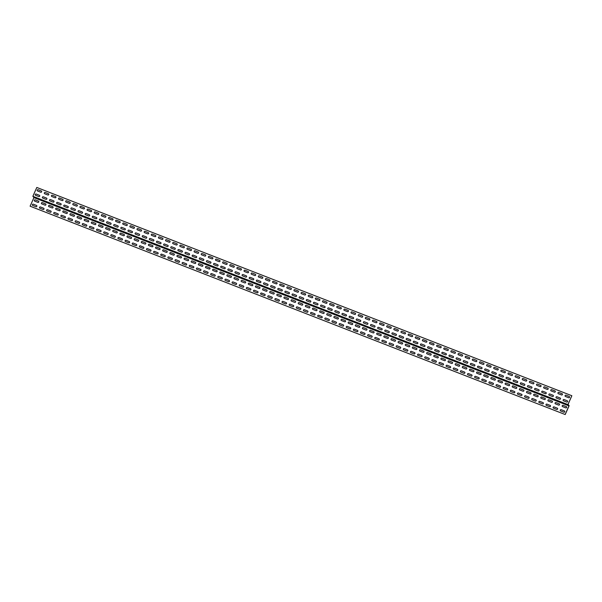 <?xml version="1.0" encoding="UTF-8"?>
<svg xmlns="http://www.w3.org/2000/svg" width="602" height="602" viewBox="0 0 602 602"><rect width="100%" height="100%" fill="white"/><g stroke="black" fill="none" stroke-linecap="round" stroke-linejoin="round"><path stroke-width="0.9" d="M35.209 199.856L38.423 201.106A0.7 0.662 140.9 0 1 38.769 201.986A0.7 0.662 140.9 0 1 37.858 202.37L34.653 201.121A0.7 0.662 140.9 0 1 34.306 200.248A0.7 0.662 140.9 0 1 35.209 199.856M42.351 202.633L45.556 203.89A0.7 0.662 140.9 0 1 45.902 204.763A0.7 0.662 140.9 0 1 44.992 205.147L41.786 203.897A0.7 0.662 140.9 0 1 41.44 203.024A0.7 0.662 140.9 0 1 42.351 202.633M49.484 205.41L52.69 206.667A0.7 0.662 140.9 0 1 53.036 207.54A0.7 0.662 140.9 0 1 52.126 207.923L48.92 206.674A0.7 0.662 140.9 0 1 48.574 205.801A0.7 0.662 140.9 0 1 49.484 205.41M56.618 208.194L59.824 209.443A0.7 0.662 140.9 0 1 60.17 210.316A0.7 0.662 140.9 0 1 59.259 210.7L56.054 209.451A0.7 0.662 140.9 0 1 55.708 208.578A0.7 0.662 140.9 0 1 56.618 208.194M63.752 210.971L66.957 212.22A0.7 0.662 140.9 0 1 67.304 213.093A0.7 0.662 140.9 0 1 66.393 213.484L63.187 212.228A0.7 0.662 140.9 0 1 62.841 211.355A0.7 0.662 140.9 0 1 63.752 210.971M70.885 213.748L74.091 214.997A0.7 0.662 140.9 0 1 74.437 215.87A0.7 0.662 140.9 0 1 73.527 216.261L70.321 215.004A0.7 0.662 140.9 0 1 69.975 214.131A0.7 0.662 140.9 0 1 70.885 213.748M78.019 216.524L81.225 217.773A0.7 0.662 140.9 0 1 81.571 218.646A0.7 0.662 140.9 0 1 80.668 219.038L77.455 217.789A0.7 0.662 140.9 0 1 77.109 216.908A0.7 0.662 140.9 0 1 78.019 216.524M85.153 219.301L88.359 220.55A0.7 0.662 140.9 0 1 88.705 221.423A0.7 0.662 140.9 0 1 87.802 221.814L84.589 220.565A0.7 0.662 140.9 0 1 84.242 219.685A0.7 0.662 140.9 0 1 85.153 219.301M92.287 222.078L95.492 223.327A0.7 0.662 140.9 0 1 95.838 224.2A0.7 0.662 140.9 0 1 94.935 224.591L91.722 223.342A0.7 0.662 140.9 0 1 91.376 222.462A0.7 0.662 140.9 0 1 92.287 222.078M99.42 224.855L102.626 226.104A0.7 0.662 140.9 0 1 102.972 226.977A0.7 0.662 140.9 0 1 102.069 227.368L98.856 226.119A0.7 0.662 140.9 0 1 98.51 225.238A0.7 0.662 140.9 0 1 99.42 224.855M106.554 227.631L109.76 228.88A0.7 0.662 140.9 0 1 110.106 229.753A0.7 0.662 140.9 0 1 109.203 230.145L105.99 228.895A0.7 0.662 140.9 0 1 105.643 228.015A0.7 0.662 140.9 0 1 106.554 227.631M113.688 230.408L116.893 231.657A0.7 0.662 140.9 0 1 117.24 232.53A0.7 0.662 140.9 0 1 116.336 232.921L113.123 231.672A0.7 0.662 140.9 0 1 112.777 230.792A0.7 0.662 140.9 0 1 113.688 230.408M120.821 233.185L124.027 234.434A0.7 0.662 140.9 0 1 124.373 235.307A0.7 0.662 140.9 0 1 123.47 235.698L120.257 234.449A0.7 0.662 140.9 0 1 119.911 233.576A0.7 0.662 140.9 0 1 120.821 233.185M127.955 235.961L131.161 237.211A0.7 0.662 140.9 0 1 131.507 238.083A0.7 0.662 140.9 0 1 130.604 238.475L127.391 237.226A0.7 0.662 140.9 0 1 127.052 236.353A0.7 0.662 140.9 0 1 127.955 235.961M135.089 238.738L138.294 239.987A0.7 0.662 140.9 0 1 138.641 240.86A0.7 0.662 140.9 0 1 137.738 241.251L134.524 240.002A0.7 0.662 140.9 0 1 134.186 239.129A0.7 0.662 140.9 0 1 135.089 238.738M142.222 241.515L145.436 242.764A0.7 0.662 140.9 0 1 145.774 243.637A0.7 0.662 140.9 0 1 144.871 244.028L141.658 242.779A0.7 0.662 140.9 0 1 141.32 241.906A0.7 0.662 140.9 0 1 142.222 241.515M149.356 244.292L152.569 245.541A0.7 0.662 140.9 0 1 152.908 246.414A0.7 0.662 140.9 0 1 152.005 246.805L148.792 245.556A0.7 0.662 140.9 0 1 148.453 244.683A0.7 0.662 140.9 0 1 149.356 244.292M156.49 247.068L159.703 248.317A0.7 0.662 140.9 0 1 160.042 249.19A0.7 0.662 140.9 0 1 159.139 249.582L155.926 248.333A0.7 0.662 140.9 0 1 155.587 247.46A0.7 0.662 140.9 0 1 156.49 247.068M163.624 249.845L166.837 251.094A0.7 0.662 140.9 0 1 167.175 251.967A0.7 0.662 140.9 0 1 166.272 252.358L163.059 251.109A0.7 0.662 140.9 0 1 162.721 250.236A0.7 0.662 140.9 0 1 163.624 249.845M170.757 252.622L173.97 253.871A0.7 0.662 140.9 0 1 174.309 254.744A0.7 0.662 140.9 0 1 173.406 255.135L170.193 253.886A0.7 0.662 140.9 0 1 169.854 253.013A0.7 0.662 140.9 0 1 170.757 252.622M177.891 255.398L181.104 256.648A0.7 0.662 140.9 0 1 181.443 257.521A0.7 0.662 140.9 0 1 180.54 257.912L177.327 256.663A0.7 0.662 140.9 0 1 176.988 255.79A0.7 0.662 140.9 0 1 177.891 255.398M185.025 258.175L188.238 259.424A0.7 0.662 140.9 0 1 188.576 260.297A0.7 0.662 140.9 0 1 187.673 260.689L184.46 259.439A0.7 0.662 140.9 0 1 184.122 258.567A0.7 0.662 140.9 0 1 185.025 258.175M192.158 260.952L195.372 262.201A0.7 0.662 140.9 0 1 195.71 263.082A0.7 0.662 140.9 0 1 194.807 263.465L191.594 262.216A0.7 0.662 140.9 0 1 191.255 261.343A0.7 0.662 140.9 0 1 192.158 260.952M199.292 263.729L202.505 264.978A0.7 0.662 140.9 0 1 202.844 265.858A0.7 0.662 140.9 0 1 201.941 266.242L198.728 264.993A0.7 0.662 140.9 0 1 198.389 264.12A0.7 0.662 140.9 0 1 199.292 263.729M206.426 266.505L209.639 267.755A0.7 0.662 140.9 0 1 209.978 268.635A0.7 0.662 140.9 0 1 209.075 269.019L205.861 267.77A0.7 0.662 140.9 0 1 205.523 266.897A0.7 0.662 140.9 0 1 206.426 266.505M213.559 269.282L216.773 270.531A0.7 0.662 140.9 0 1 217.111 271.412A0.7 0.662 140.9 0 1 216.208 271.795L212.995 270.546A0.7 0.662 140.9 0 1 212.656 269.673A0.7 0.662 140.9 0 1 213.559 269.282M220.693 272.059L223.906 273.308A0.7 0.662 140.9 0 1 224.245 274.188A0.7 0.662 140.9 0 1 223.342 274.572L220.129 273.323A0.7 0.662 140.9 0 1 219.79 272.45A0.7 0.662 140.9 0 1 220.693 272.059M227.827 274.836L231.04 276.085A0.7 0.662 140.9 0 1 231.379 276.965A0.7 0.662 140.9 0 1 230.476 277.349L227.27 276.1A0.7 0.662 140.9 0 1 226.924 275.227A0.7 0.662 140.9 0 1 227.827 274.836M234.961 277.612L238.174 278.869A0.7 0.662 140.9 0 1 238.512 279.742A0.7 0.662 140.9 0 1 237.609 280.126L234.404 278.877A0.7 0.662 140.9 0 1 234.058 278.004A0.7 0.662 140.9 0 1 234.961 277.612M242.094 280.389L245.307 281.646A0.7 0.662 140.9 0 1 245.646 282.519A0.7 0.662 140.9 0 1 244.743 282.902L241.537 281.653A0.7 0.662 140.9 0 1 241.191 280.78A0.7 0.662 140.9 0 1 242.094 280.389M249.228 283.173L252.441 284.422A0.7 0.662 140.9 0 1 252.787 285.295A0.7 0.662 140.9 0 1 251.877 285.679L248.671 284.43A0.7 0.662 140.9 0 1 248.325 283.557A0.7 0.662 140.9 0 1 249.228 283.173M256.362 285.95L259.575 287.199A0.7 0.662 140.9 0 1 259.921 288.072A0.7 0.662 140.9 0 1 259.01 288.463L255.805 287.207A0.7 0.662 140.9 0 1 255.459 286.334A0.7 0.662 140.9 0 1 256.362 285.95M263.495 288.727L266.709 289.976A0.7 0.662 140.9 0 1 267.055 290.849A0.7 0.662 140.9 0 1 266.144 291.24L262.939 289.983A0.7 0.662 140.9 0 1 262.592 289.11A0.7 0.662 140.9 0 1 263.495 288.727M270.629 291.503L273.842 292.753A0.7 0.662 140.9 0 1 274.188 293.625A0.7 0.662 140.9 0 1 273.278 294.017L270.072 292.768A0.7 0.662 140.9 0 1 269.726 291.887A0.7 0.662 140.9 0 1 270.629 291.503M277.763 294.28L280.976 295.529A0.7 0.662 140.9 0 1 281.322 296.402A0.7 0.662 140.9 0 1 280.412 296.794L277.206 295.544A0.7 0.662 140.9 0 1 276.86 294.664A0.7 0.662 140.9 0 1 277.763 294.28M284.897 297.057L288.11 298.306A0.7 0.662 140.9 0 1 288.456 299.179A0.7 0.662 140.9 0 1 287.545 299.57L284.34 298.321A0.7 0.662 140.9 0 1 283.993 297.441A0.7 0.662 140.9 0 1 284.897 297.057M292.03 299.834L295.243 301.083A0.7 0.662 140.9 0 1 295.59 301.956A0.7 0.662 140.9 0 1 294.679 302.347L291.473 301.098A0.7 0.662 140.9 0 1 291.127 300.217A0.7 0.662 140.9 0 1 292.03 299.834M299.171 302.61L302.377 303.859A0.7 0.662 140.9 0 1 302.723 304.732A0.7 0.662 140.9 0 1 301.813 305.124L298.607 303.875A0.7 0.662 140.9 0 1 298.261 302.994A0.7 0.662 140.9 0 1 299.171 302.61M306.305 305.387L309.511 306.636A0.7 0.662 140.9 0 1 309.857 307.509A0.7 0.662 140.9 0 1 308.946 307.9L305.741 306.651A0.7 0.662 140.9 0 1 305.395 305.771A0.7 0.662 140.9 0 1 306.305 305.387M313.439 308.164L316.644 309.413A0.7 0.662 140.9 0 1 316.991 310.286A0.7 0.662 140.9 0 1 316.08 310.677L312.874 309.428A0.7 0.662 140.9 0 1 312.528 308.555A0.7 0.662 140.9 0 1 313.439 308.164M320.573 310.941L323.778 312.19A0.7 0.662 140.9 0 1 324.124 313.063A0.7 0.662 140.9 0 1 323.214 313.454L320.008 312.205A0.7 0.662 140.9 0 1 319.662 311.332A0.7 0.662 140.9 0 1 320.573 310.941M327.706 313.717L330.912 314.966A0.7 0.662 140.9 0 1 331.258 315.839A0.7 0.662 140.9 0 1 330.355 316.231L327.142 314.981A0.7 0.662 140.9 0 1 326.796 314.109A0.7 0.662 140.9 0 1 327.706 313.717M334.84 316.494L338.046 317.743A0.7 0.662 140.9 0 1 338.392 318.616A0.7 0.662 140.9 0 1 337.489 319.007L334.276 317.758A0.7 0.662 140.9 0 1 333.929 316.885A0.7 0.662 140.9 0 1 334.84 316.494M341.974 319.271L345.179 320.52A0.7 0.662 140.9 0 1 345.525 321.393A0.7 0.662 140.9 0 1 344.622 321.784L341.409 320.535A0.7 0.662 140.9 0 1 341.063 319.662A0.7 0.662 140.9 0 1 341.974 319.271M349.107 322.047L352.313 323.297A0.7 0.662 140.9 0 1 352.659 324.169A0.7 0.662 140.9 0 1 351.756 324.561L348.543 323.312A0.7 0.662 140.9 0 1 348.197 322.439A0.7 0.662 140.9 0 1 349.107 322.047M356.241 324.824L359.447 326.073A0.7 0.662 140.9 0 1 359.793 326.946A0.7 0.662 140.9 0 1 358.89 327.337L355.677 326.088A0.7 0.662 140.9 0 1 355.33 325.215A0.7 0.662 140.9 0 1 356.241 324.824M363.375 327.601L366.58 328.85A0.7 0.662 140.9 0 1 366.927 329.723A0.7 0.662 140.9 0 1 366.024 330.114L362.81 328.865A0.7 0.662 140.9 0 1 362.464 327.992A0.7 0.662 140.9 0 1 363.375 327.601M370.508 330.378L373.714 331.627A0.7 0.662 140.9 0 1 374.06 332.5A0.7 0.662 140.9 0 1 373.157 332.891L369.944 331.642A0.7 0.662 140.9 0 1 369.598 330.769A0.7 0.662 140.9 0 1 370.508 330.378M377.642 333.154L380.848 334.403A0.7 0.662 140.9 0 1 381.194 335.276A0.7 0.662 140.9 0 1 380.291 335.668L377.078 334.419A0.7 0.662 140.9 0 1 376.739 333.546A0.7 0.662 140.9 0 1 377.642 333.154M384.776 335.931L387.981 337.18A0.7 0.662 140.9 0 1 388.328 338.061A0.7 0.662 140.9 0 1 387.425 338.444L384.211 337.195A0.7 0.662 140.9 0 1 383.873 336.322A0.7 0.662 140.9 0 1 384.776 335.931M391.91 338.708L395.123 339.957A0.7 0.662 140.9 0 1 395.461 340.837A0.7 0.662 140.9 0 1 394.558 341.221L391.345 339.972A0.7 0.662 140.9 0 1 391.007 339.099A0.7 0.662 140.9 0 1 391.91 338.708M399.043 341.484L402.256 342.734A0.7 0.662 140.9 0 1 402.595 343.614A0.7 0.662 140.9 0 1 401.692 343.998L398.479 342.749A0.7 0.662 140.9 0 1 398.14 341.876A0.7 0.662 140.9 0 1 399.043 341.484M406.177 344.261L409.39 345.51A0.7 0.662 140.9 0 1 409.729 346.391A0.7 0.662 140.9 0 1 408.826 346.775L405.613 345.525A0.7 0.662 140.9 0 1 405.274 344.653A0.7 0.662 140.9 0 1 406.177 344.261M413.311 347.038L416.524 348.287A0.7 0.662 140.9 0 1 416.862 349.168A0.7 0.662 140.9 0 1 415.959 349.551L412.746 348.302A0.7 0.662 140.9 0 1 412.408 347.429A0.7 0.662 140.9 0 1 413.311 347.038M420.444 349.815L423.657 351.064A0.7 0.662 140.9 0 1 423.996 351.944A0.7 0.662 140.9 0 1 423.093 352.328L419.88 351.079A0.7 0.662 140.9 0 1 419.541 350.206A0.7 0.662 140.9 0 1 420.444 349.815M427.578 352.591L430.791 353.848A0.7 0.662 140.9 0 1 431.13 354.721A0.7 0.662 140.9 0 1 430.227 355.105L427.014 353.856A0.7 0.662 140.9 0 1 426.675 352.983A0.7 0.662 140.9 0 1 427.578 352.591M434.712 355.368L437.925 356.625A0.7 0.662 140.9 0 1 438.264 357.498A0.7 0.662 140.9 0 1 437.361 357.881L434.147 356.632A0.7 0.662 140.9 0 1 433.809 355.759A0.7 0.662 140.9 0 1 434.712 355.368M441.845 358.152L445.059 359.402A0.7 0.662 140.9 0 1 445.397 360.274A0.7 0.662 140.9 0 1 444.494 360.658L441.281 359.409A0.7 0.662 140.9 0 1 440.942 358.536A0.7 0.662 140.9 0 1 441.845 358.152M448.979 360.929L452.192 362.178A0.7 0.662 140.9 0 1 452.531 363.051A0.7 0.662 140.9 0 1 451.628 363.442L448.415 362.186A0.7 0.662 140.9 0 1 448.076 361.313A0.7 0.662 140.9 0 1 448.979 360.929M456.113 363.706L459.326 364.955A0.7 0.662 140.9 0 1 459.665 365.828A0.7 0.662 140.9 0 1 458.762 366.219L455.548 364.962A0.7 0.662 140.9 0 1 455.21 364.09A0.7 0.662 140.9 0 1 456.113 363.706M463.247 366.483L466.46 367.732A0.7 0.662 140.9 0 1 466.798 368.605A0.7 0.662 140.9 0 1 465.895 368.996L462.682 367.747A0.7 0.662 140.9 0 1 462.344 366.866A0.7 0.662 140.9 0 1 463.247 366.483M470.38 369.259L473.593 370.508A0.7 0.662 140.9 0 1 473.932 371.381A0.7 0.662 140.9 0 1 473.029 371.773L469.816 370.523A0.7 0.662 140.9 0 1 469.477 369.643A0.7 0.662 140.9 0 1 470.38 369.259M477.514 372.036L480.727 373.285A0.7 0.662 140.9 0 1 481.066 374.158A0.7 0.662 140.9 0 1 480.163 374.549L476.95 373.3A0.7 0.662 140.9 0 1 476.611 372.42A0.7 0.662 140.9 0 1 477.514 372.036M484.648 374.813L487.861 376.062A0.7 0.662 140.9 0 1 488.199 376.935A0.7 0.662 140.9 0 1 487.296 377.326L484.091 376.077A0.7 0.662 140.9 0 1 483.745 375.197A0.7 0.662 140.9 0 1 484.648 374.813M491.781 377.589L494.994 378.839A0.7 0.662 140.9 0 1 495.333 379.712A0.7 0.662 140.9 0 1 494.43 380.103L491.224 378.854A0.7 0.662 140.9 0 1 490.878 377.973A0.7 0.662 140.9 0 1 491.781 377.589M498.915 380.366L502.128 381.615A0.7 0.662 140.9 0 1 502.474 382.488A0.7 0.662 140.9 0 1 501.564 382.88L498.358 381.63A0.7 0.662 140.9 0 1 498.012 380.75A0.7 0.662 140.9 0 1 498.915 380.366M506.049 383.143L509.262 384.392A0.7 0.662 140.9 0 1 509.608 385.265A0.7 0.662 140.9 0 1 508.698 385.656L505.492 384.407A0.7 0.662 140.9 0 1 505.146 383.534A0.7 0.662 140.9 0 1 506.049 383.143M513.182 385.92L516.396 387.169A0.7 0.662 140.9 0 1 516.742 388.042A0.7 0.662 140.9 0 1 515.831 388.433L512.626 387.184A0.7 0.662 140.9 0 1 512.279 386.311A0.7 0.662 140.9 0 1 513.182 385.92M520.316 388.696L523.529 389.945A0.7 0.662 140.9 0 1 523.875 390.818A0.7 0.662 140.9 0 1 522.965 391.21L519.759 389.961A0.7 0.662 140.9 0 1 519.413 389.088A0.7 0.662 140.9 0 1 520.316 388.696M527.45 391.473L530.663 392.722A0.7 0.662 140.9 0 1 531.009 393.595A0.7 0.662 140.9 0 1 530.099 393.986L526.893 392.737A0.7 0.662 140.9 0 1 526.547 391.864A0.7 0.662 140.9 0 1 527.45 391.473M534.584 394.25L537.797 395.499A0.7 0.662 140.9 0 1 538.143 396.372A0.7 0.662 140.9 0 1 537.232 396.763L534.027 395.514A0.7 0.662 140.9 0 1 533.681 394.641A0.7 0.662 140.9 0 1 534.584 394.25M541.717 397.027L544.93 398.276A0.7 0.662 140.9 0 1 545.277 399.149A0.7 0.662 140.9 0 1 544.366 399.54L541.16 398.291A0.7 0.662 140.9 0 1 540.814 397.418A0.7 0.662 140.9 0 1 541.717 397.027M548.858 399.803L552.064 401.052A0.7 0.662 140.9 0 1 552.41 401.925A0.7 0.662 140.9 0 1 551.5 402.317L548.294 401.067A0.7 0.662 140.9 0 1 547.948 400.195A0.7 0.662 140.9 0 1 548.858 399.803M555.992 402.58L559.198 403.829A0.7 0.662 140.9 0 1 559.544 404.702A0.7 0.662 140.9 0 1 558.633 405.093L555.428 403.844A0.7 0.662 140.9 0 1 555.082 402.971A0.7 0.662 140.9 0 1 555.992 402.58M563.126 405.357L566.332 406.606A0.7 0.662 140.9 0 1 566.678 407.479A0.7 0.662 140.9 0 1 565.767 407.87L562.561 406.621A0.7 0.662 140.9 0 1 562.215 405.748A0.7 0.662 140.9 0 1 563.126 405.357M35.194 197.569L38.701 199.179L35.194 197.569M42.328 200.346L45.835 201.956L42.328 200.346M49.462 203.122L52.968 204.733L49.462 203.122M56.596 205.899L60.102 207.509L56.596 205.899M63.729 208.676L67.236 210.286L63.729 208.676M70.863 211.452L74.37 213.063L70.863 211.452M77.997 214.237L81.503 215.84L77.997 214.237M85.13 217.013L88.637 218.616L85.13 217.013M92.272 219.79L95.771 221.393L92.272 219.79M99.405 222.567L102.904 224.17L99.405 222.567M106.539 225.344L110.038 226.946L106.539 225.344M113.673 228.12L117.172 229.723L113.673 228.12M120.806 230.897L124.305 232.5L120.806 230.897M127.94 233.674L131.439 235.277L127.94 233.674M135.074 236.451L138.573 238.053L135.074 236.451M142.207 239.227L145.707 240.83L142.207 239.227M149.341 242.004L152.84 243.607L149.341 242.004M156.475 244.781L159.974 246.384L156.475 244.781M163.609 247.557L167.108 249.16L163.609 247.557M170.742 250.334L174.241 251.937L170.742 250.334M177.876 253.111L181.375 254.721L177.876 253.111M185.01 255.888L188.509 257.498L185.01 255.888M192.143 258.664L195.642 260.275L192.143 258.664M199.277 261.441L202.776 263.051L199.277 261.441M206.411 264.218L209.91 265.828L206.411 264.218M213.544 266.995L217.044 268.605L213.544 266.995M220.678 269.771L224.177 271.382L220.678 269.771M227.812 272.548L231.311 274.158L227.812 272.548M234.946 275.325L238.445 276.935L234.946 275.325M242.079 278.101L245.578 279.712L242.079 278.101M249.213 280.878L252.712 282.488L249.213 280.878M256.347 283.655L259.846 285.265L256.347 283.655M263.48 286.432L266.979 288.042L263.48 286.432M270.614 289.216L274.113 290.819L270.614 289.216M277.748 291.993L281.247 293.595L277.748 291.993M284.881 294.769L288.381 296.372L284.881 294.769M292.015 297.546L295.522 299.149L292.015 297.546M299.149 300.323L302.655 301.926L299.149 300.323M306.283 303.099L309.789 304.702L306.283 303.099M313.416 305.876L316.923 307.479L313.416 305.876M320.55 308.653L324.057 310.256L320.55 308.653M327.684 311.43L331.19 313.032L327.684 311.43M334.817 314.206L338.324 315.809L334.817 314.206M341.951 316.983L345.458 318.586L341.951 316.983M349.092 319.76L352.591 321.363L349.092 319.76M356.226 322.537L359.725 324.139L356.226 322.537M363.36 325.313L366.859 326.916L363.36 325.313M370.493 328.09L373.992 329.7L370.493 328.09M377.627 330.867L381.126 332.477L377.627 330.867M384.761 333.643L388.26 335.254L384.761 333.643M391.894 336.42L395.394 338.031L391.894 336.42M399.028 339.197L402.527 340.807L399.028 339.197M406.162 341.974L409.661 343.584L406.162 341.974M413.296 344.75L416.795 346.361L413.296 344.75M420.429 347.527L423.928 349.137L420.429 347.527M427.563 350.304L431.062 351.914L427.563 350.304M434.697 353.081L438.196 354.691L434.697 353.081M441.83 355.857L445.329 357.468L441.83 355.857M448.964 358.634L452.463 360.244L448.964 358.634M456.098 361.411L459.597 363.021L456.098 361.411M463.231 364.195L466.731 365.798L463.231 364.195M470.365 366.972L473.864 368.575L470.365 366.972M477.499 369.748L480.998 371.351L477.499 369.748M484.633 372.525L488.132 374.128L484.633 372.525M491.766 375.302L495.265 376.905L491.766 375.302M498.9 378.079L502.399 379.681L498.9 378.079M506.034 380.855L509.533 382.458L506.034 380.855M513.167 383.632L516.666 385.235L513.167 383.632M520.301 386.409L523.8 388.012L520.301 386.409M527.435 389.185L530.934 390.788L527.435 389.185M534.568 391.962L538.068 393.565L534.568 391.962M541.702 394.739L545.209 396.342L541.702 394.739M548.836 397.516L552.343 399.118L548.836 397.516M555.97 400.292L559.476 401.895L555.97 400.292M563.103 403.069L566.61 404.679L563.103 403.069M36.158 194.04L39.371 195.289A0.7 0.662 140.9 0 1 39.709 196.162A0.7 0.662 140.9 0 1 38.806 196.553L35.593 195.304A0.7 0.662 140.9 0 1 35.255 194.431A0.7 0.662 140.9 0 1 36.158 194.04M43.291 196.816L46.504 198.066A0.7 0.662 140.9 0 1 46.843 198.938A0.7 0.662 140.9 0 1 45.94 199.33L42.727 198.081A0.7 0.662 140.9 0 1 42.388 197.208A0.7 0.662 140.9 0 1 43.291 196.816M50.425 199.593L53.638 200.842A0.7 0.662 140.9 0 1 53.977 201.715A0.7 0.662 140.9 0 1 53.074 202.106L49.861 200.857A0.7 0.662 140.9 0 1 49.522 199.984A0.7 0.662 140.9 0 1 50.425 199.593M57.559 202.37L60.772 203.619A0.7 0.662 140.9 0 1 61.111 204.492A0.7 0.662 140.9 0 1 60.208 204.883L56.994 203.634A0.7 0.662 140.9 0 1 56.656 202.761A0.7 0.662 140.9 0 1 57.559 202.37M64.692 205.147L67.906 206.396A0.7 0.662 140.9 0 1 68.244 207.269A0.7 0.662 140.9 0 1 67.341 207.66L64.128 206.411A0.7 0.662 140.9 0 1 63.789 205.538A0.7 0.662 140.9 0 1 64.692 205.147M71.826 207.923L75.039 209.172A0.7 0.662 140.9 0 1 75.378 210.053A0.7 0.662 140.9 0 1 74.475 210.437L71.262 209.187A0.7 0.662 140.9 0 1 70.923 208.315A0.7 0.662 140.9 0 1 71.826 207.923M78.96 210.7L82.173 211.949A0.7 0.662 140.9 0 1 82.512 212.83A0.7 0.662 140.9 0 1 81.609 213.213L78.395 211.964A0.7 0.662 140.9 0 1 78.057 211.091A0.7 0.662 140.9 0 1 78.96 210.7M86.094 213.477L89.307 214.726A0.7 0.662 140.9 0 1 89.645 215.606A0.7 0.662 140.9 0 1 88.742 215.99L85.529 214.741A0.7 0.662 140.9 0 1 85.191 213.868A0.7 0.662 140.9 0 1 86.094 213.477M93.227 216.253L96.44 217.503A0.7 0.662 140.9 0 1 96.779 218.383A0.7 0.662 140.9 0 1 95.876 218.767L92.663 217.518A0.7 0.662 140.9 0 1 92.324 216.645A0.7 0.662 140.9 0 1 93.227 216.253M100.361 219.03L103.574 220.279A0.7 0.662 140.9 0 1 103.913 221.16A0.7 0.662 140.9 0 1 103.01 221.544L99.797 220.294A0.7 0.662 140.9 0 1 99.458 219.421A0.7 0.662 140.9 0 1 100.361 219.03M107.495 221.807L110.708 223.056A0.7 0.662 140.9 0 1 111.046 223.936A0.7 0.662 140.9 0 1 110.143 224.32L106.93 223.071A0.7 0.662 140.9 0 1 106.592 222.198A0.7 0.662 140.9 0 1 107.495 221.807M114.628 224.584L117.841 225.84A0.7 0.662 140.9 0 1 118.18 226.713A0.7 0.662 140.9 0 1 117.277 227.097L114.064 225.848A0.7 0.662 140.9 0 1 113.725 224.975A0.7 0.662 140.9 0 1 114.628 224.584M121.762 227.36L124.975 228.617A0.7 0.662 140.9 0 1 125.314 229.49A0.7 0.662 140.9 0 1 124.411 229.874L121.205 228.625A0.7 0.662 140.9 0 1 120.859 227.752A0.7 0.662 140.9 0 1 121.762 227.36M128.896 230.145L132.109 231.394A0.7 0.662 140.9 0 1 132.448 232.267A0.7 0.662 140.9 0 1 131.545 232.65L128.339 231.401A0.7 0.662 140.9 0 1 127.993 230.528A0.7 0.662 140.9 0 1 128.896 230.145M136.029 232.921L139.243 234.17A0.7 0.662 140.9 0 1 139.581 235.043A0.7 0.662 140.9 0 1 138.678 235.427L135.473 234.178A0.7 0.662 140.9 0 1 135.126 233.305A0.7 0.662 140.9 0 1 136.029 232.921M143.163 235.698L146.376 236.947A0.7 0.662 140.9 0 1 146.722 237.82A0.7 0.662 140.9 0 1 145.812 238.211L142.606 236.955A0.7 0.662 140.9 0 1 142.26 236.082A0.7 0.662 140.9 0 1 143.163 235.698M150.297 238.475L153.51 239.724A0.7 0.662 140.9 0 1 153.856 240.597A0.7 0.662 140.9 0 1 152.946 240.988L149.74 239.739A0.7 0.662 140.9 0 1 149.394 238.859A0.7 0.662 140.9 0 1 150.297 238.475M157.431 241.251L160.644 242.501A0.7 0.662 140.9 0 1 160.99 243.374A0.7 0.662 140.9 0 1 160.079 243.765L156.874 242.516A0.7 0.662 140.9 0 1 156.528 241.635A0.7 0.662 140.9 0 1 157.431 241.251M164.564 244.028L167.777 245.277A0.7 0.662 140.9 0 1 168.124 246.15A0.7 0.662 140.9 0 1 167.213 246.542L164.007 245.292A0.7 0.662 140.9 0 1 163.661 244.412A0.7 0.662 140.9 0 1 164.564 244.028M171.698 246.805L174.911 248.054A0.7 0.662 140.9 0 1 175.257 248.927A0.7 0.662 140.9 0 1 174.347 249.318L171.141 248.069A0.7 0.662 140.9 0 1 170.795 247.189A0.7 0.662 140.9 0 1 171.698 246.805M178.832 249.582L182.045 250.831A0.7 0.662 140.9 0 1 182.391 251.704A0.7 0.662 140.9 0 1 181.48 252.095L178.275 250.846A0.7 0.662 140.9 0 1 177.929 249.965A0.7 0.662 140.9 0 1 178.832 249.582M185.965 252.358L189.178 253.608A0.7 0.662 140.9 0 1 189.525 254.48A0.7 0.662 140.9 0 1 188.614 254.872L185.408 253.623A0.7 0.662 140.9 0 1 185.062 252.742A0.7 0.662 140.9 0 1 185.965 252.358M193.107 255.135L196.312 256.384A0.7 0.662 140.9 0 1 196.658 257.257A0.7 0.662 140.9 0 1 195.748 257.648L192.542 256.399A0.7 0.662 140.9 0 1 192.196 255.519A0.7 0.662 140.9 0 1 193.107 255.135M200.24 257.912L203.446 259.161A0.7 0.662 140.9 0 1 203.792 260.034A0.7 0.662 140.9 0 1 202.882 260.425L199.676 259.176A0.7 0.662 140.9 0 1 199.33 258.303A0.7 0.662 140.9 0 1 200.24 257.912M207.374 260.689L210.58 261.938A0.7 0.662 140.9 0 1 210.926 262.811A0.7 0.662 140.9 0 1 210.015 263.202L206.81 261.953A0.7 0.662 140.9 0 1 206.463 261.08A0.7 0.662 140.9 0 1 207.374 260.689M214.508 263.465L217.713 264.714A0.7 0.662 140.9 0 1 218.059 265.587A0.7 0.662 140.9 0 1 217.149 265.979L213.943 264.729A0.7 0.662 140.9 0 1 213.597 263.857A0.7 0.662 140.9 0 1 214.508 263.465M221.641 266.242L224.847 267.491A0.7 0.662 140.9 0 1 225.193 268.364A0.7 0.662 140.9 0 1 224.29 268.755L221.077 267.506A0.7 0.662 140.9 0 1 220.731 266.633A0.7 0.662 140.9 0 1 221.641 266.242M228.775 269.019L231.981 270.268A0.7 0.662 140.9 0 1 232.327 271.141A0.7 0.662 140.9 0 1 231.424 271.532L228.211 270.283A0.7 0.662 140.9 0 1 227.865 269.41A0.7 0.662 140.9 0 1 228.775 269.019M235.909 271.795L239.114 273.045A0.7 0.662 140.9 0 1 239.461 273.918A0.7 0.662 140.9 0 1 238.558 274.309L235.344 273.06A0.7 0.662 140.9 0 1 234.998 272.187A0.7 0.662 140.9 0 1 235.909 271.795M243.042 274.572L246.248 275.821A0.7 0.662 140.9 0 1 246.594 276.694A0.7 0.662 140.9 0 1 245.691 277.086L242.478 275.836A0.7 0.662 140.9 0 1 242.132 274.963A0.7 0.662 140.9 0 1 243.042 274.572M250.176 277.349L253.382 278.598A0.7 0.662 140.9 0 1 253.728 279.471A0.7 0.662 140.9 0 1 252.825 279.862L249.612 278.613A0.7 0.662 140.9 0 1 249.266 277.74A0.7 0.662 140.9 0 1 250.176 277.349M257.31 280.126L260.515 281.375A0.7 0.662 140.9 0 1 260.862 282.248A0.7 0.662 140.9 0 1 259.959 282.639L256.745 281.39A0.7 0.662 140.9 0 1 256.399 280.517A0.7 0.662 140.9 0 1 257.31 280.126M264.444 282.902L267.649 284.152A0.7 0.662 140.9 0 1 267.995 285.032A0.7 0.662 140.9 0 1 267.092 285.416L263.879 284.167A0.7 0.662 140.9 0 1 263.533 283.294A0.7 0.662 140.9 0 1 264.444 282.902M271.577 285.679L274.783 286.928A0.7 0.662 140.9 0 1 275.129 287.809A0.7 0.662 140.9 0 1 274.226 288.192L271.013 286.943A0.7 0.662 140.9 0 1 270.674 286.07A0.7 0.662 140.9 0 1 271.577 285.679M278.711 288.456L281.917 289.705A0.7 0.662 140.9 0 1 282.263 290.585A0.7 0.662 140.9 0 1 281.36 290.969L278.147 289.72A0.7 0.662 140.9 0 1 277.808 288.847A0.7 0.662 140.9 0 1 278.711 288.456M285.845 291.233L289.058 292.482A0.7 0.662 140.9 0 1 289.396 293.362A0.7 0.662 140.9 0 1 288.493 293.746L285.28 292.497A0.7 0.662 140.9 0 1 284.942 291.624A0.7 0.662 140.9 0 1 285.845 291.233M292.978 294.009L296.192 295.258A0.7 0.662 140.9 0 1 296.53 296.139A0.7 0.662 140.9 0 1 295.627 296.523L292.414 295.273A0.7 0.662 140.9 0 1 292.075 294.401A0.7 0.662 140.9 0 1 292.978 294.009M300.112 296.786L303.325 298.035A0.7 0.662 140.9 0 1 303.664 298.916A0.7 0.662 140.9 0 1 302.761 299.299L299.548 298.05A0.7 0.662 140.9 0 1 299.209 297.177A0.7 0.662 140.9 0 1 300.112 296.786M307.246 299.563L310.459 300.819A0.7 0.662 140.9 0 1 310.798 301.692A0.7 0.662 140.9 0 1 309.895 302.076L306.681 300.827A0.7 0.662 140.9 0 1 306.343 299.954A0.7 0.662 140.9 0 1 307.246 299.563M314.379 302.339L317.593 303.596A0.7 0.662 140.9 0 1 317.931 304.469A0.7 0.662 140.9 0 1 317.028 304.853L313.815 303.604A0.7 0.662 140.9 0 1 313.476 302.731A0.7 0.662 140.9 0 1 314.379 302.339M321.513 305.124L324.726 306.373A0.7 0.662 140.9 0 1 325.065 307.246A0.7 0.662 140.9 0 1 324.162 307.63L320.949 306.38A0.7 0.662 140.9 0 1 320.61 305.507A0.7 0.662 140.9 0 1 321.513 305.124M328.647 307.9L331.86 309.15A0.7 0.662 140.9 0 1 332.199 310.022A0.7 0.662 140.9 0 1 331.296 310.406L328.082 309.157A0.7 0.662 140.9 0 1 327.744 308.284A0.7 0.662 140.9 0 1 328.647 307.9M335.781 310.677L338.994 311.926A0.7 0.662 140.9 0 1 339.332 312.799A0.7 0.662 140.9 0 1 338.429 313.19L335.216 311.934A0.7 0.662 140.9 0 1 334.878 311.061A0.7 0.662 140.9 0 1 335.781 310.677M342.914 313.454L346.127 314.703A0.7 0.662 140.9 0 1 346.466 315.576A0.7 0.662 140.9 0 1 345.563 315.967L342.35 314.718A0.7 0.662 140.9 0 1 342.011 313.838A0.7 0.662 140.9 0 1 342.914 313.454M350.048 316.231L353.261 317.48A0.7 0.662 140.9 0 1 353.6 318.353A0.7 0.662 140.9 0 1 352.697 318.744L349.484 317.495A0.7 0.662 140.9 0 1 349.145 316.614A0.7 0.662 140.9 0 1 350.048 316.231M357.182 319.007L360.395 320.256A0.7 0.662 140.9 0 1 360.733 321.129A0.7 0.662 140.9 0 1 359.83 321.521L356.617 320.272A0.7 0.662 140.9 0 1 356.279 319.391A0.7 0.662 140.9 0 1 357.182 319.007M364.315 321.784L367.529 323.033A0.7 0.662 140.9 0 1 367.867 323.906A0.7 0.662 140.9 0 1 366.964 324.297L363.751 323.048A0.7 0.662 140.9 0 1 363.412 322.168A0.7 0.662 140.9 0 1 364.315 321.784M371.449 324.561L374.662 325.81A0.7 0.662 140.9 0 1 375.001 326.683A0.7 0.662 140.9 0 1 374.098 327.074L370.885 325.825A0.7 0.662 140.9 0 1 370.546 324.945A0.7 0.662 140.9 0 1 371.449 324.561M378.583 327.337L381.796 328.587A0.7 0.662 140.9 0 1 382.135 329.46A0.7 0.662 140.9 0 1 381.232 329.851L378.026 328.602A0.7 0.662 140.9 0 1 377.68 327.721A0.7 0.662 140.9 0 1 378.583 327.337M385.716 330.114L388.93 331.363A0.7 0.662 140.9 0 1 389.268 332.236A0.7 0.662 140.9 0 1 388.365 332.628L385.16 331.378A0.7 0.662 140.9 0 1 384.813 330.498A0.7 0.662 140.9 0 1 385.716 330.114M392.85 332.891L396.063 334.14A0.7 0.662 140.9 0 1 396.409 335.013A0.7 0.662 140.9 0 1 395.499 335.404L392.293 334.155A0.7 0.662 140.9 0 1 391.947 333.282A0.7 0.662 140.9 0 1 392.85 332.891M399.984 335.668L403.197 336.917A0.7 0.662 140.9 0 1 403.543 337.79A0.7 0.662 140.9 0 1 402.633 338.181L399.427 336.932A0.7 0.662 140.9 0 1 399.081 336.059A0.7 0.662 140.9 0 1 399.984 335.668M407.118 338.444L410.331 339.694A0.7 0.662 140.9 0 1 410.677 340.566A0.7 0.662 140.9 0 1 409.766 340.958L406.561 339.709A0.7 0.662 140.9 0 1 406.215 338.836A0.7 0.662 140.9 0 1 407.118 338.444M414.251 341.221L417.464 342.47A0.7 0.662 140.9 0 1 417.811 343.343A0.7 0.662 140.9 0 1 416.9 343.734L413.694 342.485A0.7 0.662 140.9 0 1 413.348 341.612A0.7 0.662 140.9 0 1 414.251 341.221M421.385 343.998L424.598 345.247A0.7 0.662 140.9 0 1 424.944 346.12A0.7 0.662 140.9 0 1 424.034 346.511L420.828 345.262A0.7 0.662 140.9 0 1 420.482 344.389A0.7 0.662 140.9 0 1 421.385 343.998M428.519 346.775L431.732 348.024A0.7 0.662 140.9 0 1 432.078 348.897A0.7 0.662 140.9 0 1 431.167 349.288L427.962 348.039A0.7 0.662 140.9 0 1 427.616 347.166A0.7 0.662 140.9 0 1 428.519 346.775M435.652 349.551L438.866 350.8A0.7 0.662 140.9 0 1 439.212 351.673A0.7 0.662 140.9 0 1 438.301 352.065L435.096 350.815A0.7 0.662 140.9 0 1 434.749 349.943A0.7 0.662 140.9 0 1 435.652 349.551M442.794 352.328L445.999 353.577A0.7 0.662 140.9 0 1 446.345 354.45A0.7 0.662 140.9 0 1 445.435 354.841L442.229 353.592A0.7 0.662 140.9 0 1 441.883 352.719A0.7 0.662 140.9 0 1 442.794 352.328M449.927 355.105L453.133 356.354A0.7 0.662 140.9 0 1 453.479 357.227A0.7 0.662 140.9 0 1 452.569 357.618L449.363 356.369A0.7 0.662 140.9 0 1 449.017 355.496A0.7 0.662 140.9 0 1 449.927 355.105M457.061 357.881L460.267 359.131A0.7 0.662 140.9 0 1 460.613 360.011A0.7 0.662 140.9 0 1 459.702 360.395L456.497 359.146A0.7 0.662 140.9 0 1 456.15 358.273A0.7 0.662 140.9 0 1 457.061 357.881M464.195 360.658L467.4 361.907A0.7 0.662 140.9 0 1 467.746 362.788A0.7 0.662 140.9 0 1 466.836 363.172L463.63 361.922A0.7 0.662 140.9 0 1 463.284 361.049A0.7 0.662 140.9 0 1 464.195 360.658M471.328 363.435L474.534 364.684A0.7 0.662 140.9 0 1 474.88 365.565A0.7 0.662 140.9 0 1 473.97 365.948L470.764 364.699A0.7 0.662 140.9 0 1 470.418 363.826A0.7 0.662 140.9 0 1 471.328 363.435M478.462 366.212L481.668 367.461A0.7 0.662 140.9 0 1 482.014 368.341A0.7 0.662 140.9 0 1 481.111 368.725L477.898 367.476A0.7 0.662 140.9 0 1 477.552 366.603A0.7 0.662 140.9 0 1 478.462 366.212M485.596 368.988L488.801 370.238A0.7 0.662 140.9 0 1 489.148 371.118A0.7 0.662 140.9 0 1 488.245 371.502L485.031 370.253A0.7 0.662 140.9 0 1 484.685 369.38A0.7 0.662 140.9 0 1 485.596 368.988M492.729 371.765L495.935 373.014A0.7 0.662 140.9 0 1 496.281 373.895A0.7 0.662 140.9 0 1 495.378 374.278L492.165 373.029A0.7 0.662 140.9 0 1 491.819 372.156A0.7 0.662 140.9 0 1 492.729 371.765M499.863 374.542L503.069 375.798A0.7 0.662 140.9 0 1 503.415 376.671A0.7 0.662 140.9 0 1 502.512 377.055L499.299 375.806A0.7 0.662 140.9 0 1 498.953 374.933A0.7 0.662 140.9 0 1 499.863 374.542M506.997 377.319L510.203 378.575A0.7 0.662 140.9 0 1 510.549 379.448A0.7 0.662 140.9 0 1 509.646 379.832L506.432 378.583A0.7 0.662 140.9 0 1 506.086 377.71A0.7 0.662 140.9 0 1 506.997 377.319M514.131 380.103L517.336 381.352A0.7 0.662 140.9 0 1 517.682 382.225A0.7 0.662 140.9 0 1 516.779 382.609L513.566 381.359A0.7 0.662 140.9 0 1 513.22 380.487A0.7 0.662 140.9 0 1 514.131 380.103M521.264 382.88L524.47 384.129A0.7 0.662 140.9 0 1 524.816 385.002A0.7 0.662 140.9 0 1 523.913 385.385L520.7 384.136A0.7 0.662 140.9 0 1 520.354 383.263A0.7 0.662 140.9 0 1 521.264 382.88M528.398 385.656L531.604 386.905A0.7 0.662 140.9 0 1 531.95 387.778A0.7 0.662 140.9 0 1 531.047 388.17L527.834 386.913A0.7 0.662 140.9 0 1 527.495 386.04A0.7 0.662 140.9 0 1 528.398 385.656M535.532 388.433L538.737 389.682A0.7 0.662 140.9 0 1 539.083 390.555A0.7 0.662 140.9 0 1 538.18 390.946L534.967 389.697A0.7 0.662 140.9 0 1 534.629 388.817A0.7 0.662 140.9 0 1 535.532 388.433M542.665 391.21L545.879 392.459A0.7 0.662 140.9 0 1 546.217 393.332A0.7 0.662 140.9 0 1 545.314 393.723L542.101 392.474A0.7 0.662 140.9 0 1 541.762 391.593A0.7 0.662 140.9 0 1 542.665 391.21M549.799 393.986L553.012 395.236A0.7 0.662 140.9 0 1 553.351 396.108A0.7 0.662 140.9 0 1 552.448 396.5L549.235 395.251A0.7 0.662 140.9 0 1 548.896 394.37A0.7 0.662 140.9 0 1 549.799 393.986M556.933 396.763L560.146 398.012A0.7 0.662 140.9 0 1 560.485 398.885A0.7 0.662 140.9 0 1 559.582 399.276L556.368 398.027A0.7 0.662 140.9 0 1 556.03 397.147A0.7 0.662 140.9 0 1 556.933 396.763M564.066 399.54L567.28 400.789A0.7 0.662 140.9 0 1 567.618 401.662A0.7 0.662 140.9 0 1 566.715 402.053L563.502 400.804A0.7 0.662 140.9 0 1 563.163 399.924A0.7 0.662 140.9 0 1 564.066 399.54M38.084 189.705L41.297 190.962A0.7 0.662 140.9 0 1 41.636 191.835A0.7 0.662 140.9 0 1 40.733 192.219L37.52 190.969A0.7 0.662 140.9 0 1 37.181 190.097A0.7 0.662 140.9 0 1 38.084 189.705M45.218 192.489L48.431 193.739A0.7 0.662 140.9 0 1 48.77 194.612A0.7 0.662 140.9 0 1 47.867 194.995L44.653 193.746A0.7 0.662 140.9 0 1 44.315 192.873A0.7 0.662 140.9 0 1 45.218 192.489M52.351 195.266L55.565 196.515A0.7 0.662 140.9 0 1 55.903 197.388A0.7 0.662 140.9 0 1 55 197.772L51.787 196.523A0.7 0.662 140.9 0 1 51.448 195.65A0.7 0.662 140.9 0 1 52.351 195.266M59.485 198.043L62.698 199.292A0.7 0.662 140.9 0 1 63.037 200.165A0.7 0.662 140.9 0 1 62.134 200.556L58.928 199.3A0.7 0.662 140.9 0 1 58.582 198.427A0.7 0.662 140.9 0 1 59.485 198.043M66.619 200.82L69.832 202.069A0.7 0.662 140.9 0 1 70.171 202.942A0.7 0.662 140.9 0 1 69.268 203.333L66.062 202.084A0.7 0.662 140.9 0 1 65.716 201.203A0.7 0.662 140.9 0 1 66.619 200.82M73.753 203.596L76.966 204.846A0.7 0.662 140.9 0 1 77.304 205.718A0.7 0.662 140.9 0 1 76.401 206.11L73.196 204.861A0.7 0.662 140.9 0 1 72.85 203.98A0.7 0.662 140.9 0 1 73.753 203.596M80.886 206.373L84.099 207.622A0.7 0.662 140.9 0 1 84.446 208.495A0.7 0.662 140.9 0 1 83.535 208.886L80.329 207.637A0.7 0.662 140.9 0 1 79.983 206.757A0.7 0.662 140.9 0 1 80.886 206.373M88.02 209.15L91.233 210.399A0.7 0.662 140.9 0 1 91.579 211.272A0.7 0.662 140.9 0 1 90.669 211.663L87.463 210.414A0.7 0.662 140.9 0 1 87.117 209.534A0.7 0.662 140.9 0 1 88.02 209.15M95.154 211.927L98.367 213.176A0.7 0.662 140.9 0 1 98.713 214.049A0.7 0.662 140.9 0 1 97.802 214.44L94.597 213.191A0.7 0.662 140.9 0 1 94.251 212.31A0.7 0.662 140.9 0 1 95.154 211.927M102.287 214.703L105.5 215.952A0.7 0.662 140.9 0 1 105.847 216.825A0.7 0.662 140.9 0 1 104.936 217.217L101.73 215.967A0.7 0.662 140.9 0 1 101.384 215.087A0.7 0.662 140.9 0 1 102.287 214.703M109.421 217.48L112.634 218.729A0.7 0.662 140.9 0 1 112.98 219.602A0.7 0.662 140.9 0 1 112.07 219.993L108.864 218.744A0.7 0.662 140.9 0 1 108.518 217.871A0.7 0.662 140.9 0 1 109.421 217.48M116.555 220.257L119.768 221.506A0.7 0.662 140.9 0 1 120.114 222.379A0.7 0.662 140.9 0 1 119.204 222.77L115.998 221.521A0.7 0.662 140.9 0 1 115.652 220.648A0.7 0.662 140.9 0 1 116.555 220.257M123.688 223.033L126.902 224.283A0.7 0.662 140.9 0 1 127.248 225.156A0.7 0.662 140.9 0 1 126.337 225.547L123.132 224.298A0.7 0.662 140.9 0 1 122.785 223.425A0.7 0.662 140.9 0 1 123.688 223.033M130.83 225.81L134.035 227.059A0.7 0.662 140.9 0 1 134.381 227.932A0.7 0.662 140.9 0 1 133.471 228.324L130.265 227.074A0.7 0.662 140.9 0 1 129.919 226.202A0.7 0.662 140.9 0 1 130.83 225.81M137.963 228.587L141.169 229.836A0.7 0.662 140.9 0 1 141.515 230.709A0.7 0.662 140.9 0 1 140.605 231.1L137.399 229.851A0.7 0.662 140.9 0 1 137.053 228.978A0.7 0.662 140.9 0 1 137.963 228.587M145.097 231.364L148.303 232.613A0.7 0.662 140.9 0 1 148.649 233.486A0.7 0.662 140.9 0 1 147.738 233.877L144.533 232.628A0.7 0.662 140.9 0 1 144.187 231.755A0.7 0.662 140.9 0 1 145.097 231.364M152.231 234.14L155.436 235.39A0.7 0.662 140.9 0 1 155.783 236.262A0.7 0.662 140.9 0 1 154.872 236.654L151.666 235.405A0.7 0.662 140.9 0 1 151.32 234.532A0.7 0.662 140.9 0 1 152.231 234.14M159.364 236.917L162.57 238.166A0.7 0.662 140.9 0 1 162.916 239.039A0.7 0.662 140.9 0 1 162.013 239.43L158.8 238.181A0.7 0.662 140.9 0 1 158.454 237.308A0.7 0.662 140.9 0 1 159.364 236.917M166.498 239.694L169.704 240.943A0.7 0.662 140.9 0 1 170.05 241.816A0.7 0.662 140.9 0 1 169.147 242.207L165.934 240.958A0.7 0.662 140.9 0 1 165.588 240.085A0.7 0.662 140.9 0 1 166.498 239.694M173.632 242.471L176.837 243.72A0.7 0.662 140.9 0 1 177.184 244.593A0.7 0.662 140.9 0 1 176.281 244.984L173.067 243.735A0.7 0.662 140.9 0 1 172.721 242.862A0.7 0.662 140.9 0 1 173.632 242.471M180.766 245.247L183.971 246.496A0.7 0.662 140.9 0 1 184.317 247.377A0.7 0.662 140.9 0 1 183.414 247.761L180.201 246.511A0.7 0.662 140.9 0 1 179.855 245.639A0.7 0.662 140.9 0 1 180.766 245.247M187.899 248.024L191.105 249.273A0.7 0.662 140.9 0 1 191.451 250.154A0.7 0.662 140.9 0 1 190.548 250.537L187.335 249.288A0.7 0.662 140.9 0 1 186.989 248.415A0.7 0.662 140.9 0 1 187.899 248.024M195.033 250.801L198.239 252.05A0.7 0.662 140.9 0 1 198.585 252.93A0.7 0.662 140.9 0 1 197.682 253.314L194.469 252.065A0.7 0.662 140.9 0 1 194.122 251.192A0.7 0.662 140.9 0 1 195.033 250.801M202.167 253.577L205.372 254.827A0.7 0.662 140.9 0 1 205.718 255.707A0.7 0.662 140.9 0 1 204.815 256.091L201.602 254.842A0.7 0.662 140.9 0 1 201.256 253.969A0.7 0.662 140.9 0 1 202.167 253.577M209.3 256.354L212.506 257.603A0.7 0.662 140.9 0 1 212.852 258.484A0.7 0.662 140.9 0 1 211.949 258.868L208.736 257.618A0.7 0.662 140.9 0 1 208.397 256.745A0.7 0.662 140.9 0 1 209.3 256.354M216.434 259.131L219.64 260.38A0.7 0.662 140.9 0 1 219.986 261.26A0.7 0.662 140.9 0 1 219.083 261.644L215.87 260.395A0.7 0.662 140.9 0 1 215.531 259.522A0.7 0.662 140.9 0 1 216.434 259.131M223.568 261.908L226.781 263.164A0.7 0.662 140.9 0 1 227.12 264.037A0.7 0.662 140.9 0 1 226.217 264.421L223.003 263.172A0.7 0.662 140.9 0 1 222.665 262.299A0.7 0.662 140.9 0 1 223.568 261.908M230.701 264.684L233.915 265.941A0.7 0.662 140.9 0 1 234.253 266.814A0.7 0.662 140.9 0 1 233.35 267.198L230.137 265.949A0.7 0.662 140.9 0 1 229.798 265.076A0.7 0.662 140.9 0 1 230.701 264.684M237.835 267.469L241.048 268.718A0.7 0.662 140.9 0 1 241.387 269.591A0.7 0.662 140.9 0 1 240.484 269.974L237.271 268.725A0.7 0.662 140.9 0 1 236.932 267.852A0.7 0.662 140.9 0 1 237.835 267.469M244.969 270.245L248.182 271.494A0.7 0.662 140.9 0 1 248.521 272.367A0.7 0.662 140.9 0 1 247.618 272.751L244.404 271.502A0.7 0.662 140.9 0 1 244.066 270.629A0.7 0.662 140.9 0 1 244.969 270.245M252.103 273.022L255.316 274.271A0.7 0.662 140.9 0 1 255.654 275.144A0.7 0.662 140.9 0 1 254.751 275.535L251.538 274.279A0.7 0.662 140.9 0 1 251.2 273.406A0.7 0.662 140.9 0 1 252.103 273.022M259.236 275.799L262.449 277.048A0.7 0.662 140.9 0 1 262.788 277.921A0.7 0.662 140.9 0 1 261.885 278.312L258.672 277.063A0.7 0.662 140.9 0 1 258.333 276.183A0.7 0.662 140.9 0 1 259.236 275.799M266.37 278.575L269.583 279.825A0.7 0.662 140.9 0 1 269.922 280.698A0.7 0.662 140.9 0 1 269.019 281.089L265.806 279.84A0.7 0.662 140.9 0 1 265.467 278.959A0.7 0.662 140.9 0 1 266.37 278.575M273.504 281.352L276.717 282.601A0.7 0.662 140.9 0 1 277.055 283.474A0.7 0.662 140.9 0 1 276.152 283.866L272.939 282.616A0.7 0.662 140.9 0 1 272.601 281.736A0.7 0.662 140.9 0 1 273.504 281.352M280.637 284.129L283.851 285.378A0.7 0.662 140.9 0 1 284.189 286.251A0.7 0.662 140.9 0 1 283.286 286.642L280.073 285.393A0.7 0.662 140.9 0 1 279.734 284.513A0.7 0.662 140.9 0 1 280.637 284.129M287.771 286.906L290.984 288.155A0.7 0.662 140.9 0 1 291.323 289.028A0.7 0.662 140.9 0 1 290.42 289.419L287.207 288.17A0.7 0.662 140.9 0 1 286.868 287.289A0.7 0.662 140.9 0 1 287.771 286.906M294.905 289.682L298.118 290.932A0.7 0.662 140.9 0 1 298.457 291.804A0.7 0.662 140.9 0 1 297.554 292.196L294.34 290.947A0.7 0.662 140.9 0 1 294.002 290.066A0.7 0.662 140.9 0 1 294.905 289.682M302.038 292.459L305.252 293.708A0.7 0.662 140.9 0 1 305.59 294.581A0.7 0.662 140.9 0 1 304.687 294.972L301.474 293.723A0.7 0.662 140.9 0 1 301.135 292.85A0.7 0.662 140.9 0 1 302.038 292.459M309.172 295.236L312.385 296.485A0.7 0.662 140.9 0 1 312.724 297.358A0.7 0.662 140.9 0 1 311.821 297.749L308.608 296.5A0.7 0.662 140.9 0 1 308.269 295.627A0.7 0.662 140.9 0 1 309.172 295.236M316.306 298.013L319.519 299.262A0.7 0.662 140.9 0 1 319.858 300.135A0.7 0.662 140.9 0 1 318.955 300.526L315.749 299.277A0.7 0.662 140.9 0 1 315.403 298.404A0.7 0.662 140.9 0 1 316.306 298.013M323.44 300.789L326.653 302.038A0.7 0.662 140.9 0 1 326.991 302.911A0.7 0.662 140.9 0 1 326.088 303.303L322.883 302.053A0.7 0.662 140.9 0 1 322.537 301.181A0.7 0.662 140.9 0 1 323.44 300.789M330.573 303.566L333.786 304.815A0.7 0.662 140.9 0 1 334.133 305.688A0.7 0.662 140.9 0 1 333.222 306.079L330.016 304.83A0.7 0.662 140.9 0 1 329.67 303.957A0.7 0.662 140.9 0 1 330.573 303.566M337.707 306.343L340.92 307.592A0.7 0.662 140.9 0 1 341.266 308.465A0.7 0.662 140.9 0 1 340.356 308.856L337.15 307.607A0.7 0.662 140.9 0 1 336.804 306.734A0.7 0.662 140.9 0 1 337.707 306.343M344.841 309.119L348.054 310.369A0.7 0.662 140.9 0 1 348.4 311.242A0.7 0.662 140.9 0 1 347.489 311.633L344.284 310.384A0.7 0.662 140.9 0 1 343.938 309.511A0.7 0.662 140.9 0 1 344.841 309.119M351.974 311.896L355.188 313.145A0.7 0.662 140.9 0 1 355.534 314.018A0.7 0.662 140.9 0 1 354.623 314.41L351.417 313.16A0.7 0.662 140.9 0 1 351.071 312.287A0.7 0.662 140.9 0 1 351.974 311.896M359.108 314.673L362.321 315.922A0.7 0.662 140.9 0 1 362.667 316.795A0.7 0.662 140.9 0 1 361.757 317.186L358.551 315.937A0.7 0.662 140.9 0 1 358.205 315.064A0.7 0.662 140.9 0 1 359.108 314.673M366.242 317.45L369.455 318.699A0.7 0.662 140.9 0 1 369.801 319.572A0.7 0.662 140.9 0 1 368.891 319.963L365.685 318.714A0.7 0.662 140.9 0 1 365.339 317.841A0.7 0.662 140.9 0 1 366.242 317.45M373.375 320.226L376.589 321.476A0.7 0.662 140.9 0 1 376.935 322.356A0.7 0.662 140.9 0 1 376.024 322.74L372.819 321.491A0.7 0.662 140.9 0 1 372.472 320.618A0.7 0.662 140.9 0 1 373.375 320.226M380.517 323.003L383.722 324.252A0.7 0.662 140.9 0 1 384.068 325.133A0.7 0.662 140.9 0 1 383.158 325.516L379.952 324.267A0.7 0.662 140.9 0 1 379.606 323.394A0.7 0.662 140.9 0 1 380.517 323.003M387.65 325.78L390.856 327.029A0.7 0.662 140.9 0 1 391.202 327.909A0.7 0.662 140.9 0 1 390.292 328.293L387.086 327.044A0.7 0.662 140.9 0 1 386.74 326.171A0.7 0.662 140.9 0 1 387.65 325.78M394.784 328.557L397.99 329.806A0.7 0.662 140.9 0 1 398.336 330.686A0.7 0.662 140.9 0 1 397.425 331.07L394.22 329.821A0.7 0.662 140.9 0 1 393.874 328.948A0.7 0.662 140.9 0 1 394.784 328.557M401.918 331.333L405.123 332.582A0.7 0.662 140.9 0 1 405.47 333.463A0.7 0.662 140.9 0 1 404.559 333.847L401.353 332.597A0.7 0.662 140.9 0 1 401.007 331.725A0.7 0.662 140.9 0 1 401.918 331.333M409.051 334.11L412.257 335.359A0.7 0.662 140.9 0 1 412.603 336.24A0.7 0.662 140.9 0 1 411.693 336.623L408.487 335.374A0.7 0.662 140.9 0 1 408.141 334.501A0.7 0.662 140.9 0 1 409.051 334.11M416.185 336.887L419.391 338.143A0.7 0.662 140.9 0 1 419.737 339.016A0.7 0.662 140.9 0 1 418.834 339.4L415.621 338.151A0.7 0.662 140.9 0 1 415.275 337.278A0.7 0.662 140.9 0 1 416.185 336.887M423.319 339.663L426.525 340.92A0.7 0.662 140.9 0 1 426.871 341.793A0.7 0.662 140.9 0 1 425.968 342.177L422.754 340.928A0.7 0.662 140.9 0 1 422.408 340.055A0.7 0.662 140.9 0 1 423.319 339.663M430.453 342.448L433.658 343.697A0.7 0.662 140.9 0 1 434.004 344.57A0.7 0.662 140.9 0 1 433.101 344.954L429.888 343.704A0.7 0.662 140.9 0 1 429.542 342.831A0.7 0.662 140.9 0 1 430.453 342.448M437.586 345.224L440.792 346.474A0.7 0.662 140.9 0 1 441.138 347.346A0.7 0.662 140.9 0 1 440.235 347.73L437.022 346.481A0.7 0.662 140.9 0 1 436.676 345.608A0.7 0.662 140.9 0 1 437.586 345.224M444.72 348.001L447.926 349.25A0.7 0.662 140.9 0 1 448.272 350.123A0.7 0.662 140.9 0 1 447.369 350.514L444.156 349.258A0.7 0.662 140.9 0 1 443.809 348.385A0.7 0.662 140.9 0 1 444.72 348.001M451.854 350.778L455.059 352.027A0.7 0.662 140.9 0 1 455.405 352.9A0.7 0.662 140.9 0 1 454.502 353.291L451.289 352.042A0.7 0.662 140.9 0 1 450.943 351.162A0.7 0.662 140.9 0 1 451.854 350.778M458.987 353.555L462.193 354.804A0.7 0.662 140.9 0 1 462.539 355.677A0.7 0.662 140.9 0 1 461.636 356.068L458.423 354.819A0.7 0.662 140.9 0 1 458.077 353.938A0.7 0.662 140.9 0 1 458.987 353.555M466.121 356.331L469.327 357.58A0.7 0.662 140.9 0 1 469.673 358.453A0.7 0.662 140.9 0 1 468.77 358.845L465.557 357.596A0.7 0.662 140.9 0 1 465.218 356.715A0.7 0.662 140.9 0 1 466.121 356.331M473.255 359.108L476.46 360.357A0.7 0.662 140.9 0 1 476.807 361.23A0.7 0.662 140.9 0 1 475.904 361.621L472.69 360.372A0.7 0.662 140.9 0 1 472.352 359.492A0.7 0.662 140.9 0 1 473.255 359.108M480.388 361.885L483.602 363.134A0.7 0.662 140.9 0 1 483.94 364.007A0.7 0.662 140.9 0 1 483.037 364.398L479.824 363.149A0.7 0.662 140.9 0 1 479.485 362.269A0.7 0.662 140.9 0 1 480.388 361.885M487.522 364.661L490.735 365.911A0.7 0.662 140.9 0 1 491.074 366.784A0.7 0.662 140.9 0 1 490.171 367.175L486.958 365.926A0.7 0.662 140.9 0 1 486.619 365.045A0.7 0.662 140.9 0 1 487.522 364.661M494.656 367.438L497.869 368.687A0.7 0.662 140.9 0 1 498.208 369.56A0.7 0.662 140.9 0 1 497.305 369.952L494.091 368.702A0.7 0.662 140.9 0 1 493.753 367.83A0.7 0.662 140.9 0 1 494.656 367.438M501.79 370.215L505.003 371.464A0.7 0.662 140.9 0 1 505.341 372.337A0.7 0.662 140.9 0 1 504.438 372.728L501.225 371.479A0.7 0.662 140.9 0 1 500.887 370.606A0.7 0.662 140.9 0 1 501.79 370.215M508.923 372.992L512.136 374.241A0.7 0.662 140.9 0 1 512.475 375.114A0.7 0.662 140.9 0 1 511.572 375.505L508.359 374.256A0.7 0.662 140.9 0 1 508.02 373.383A0.7 0.662 140.9 0 1 508.923 372.992M516.057 375.768L519.27 377.018A0.7 0.662 140.9 0 1 519.609 377.89A0.7 0.662 140.9 0 1 518.706 378.282L515.493 377.033A0.7 0.662 140.9 0 1 515.154 376.16A0.7 0.662 140.9 0 1 516.057 375.768M523.191 378.545L526.404 379.794A0.7 0.662 140.9 0 1 526.742 380.667A0.7 0.662 140.9 0 1 525.839 381.058L522.626 379.809A0.7 0.662 140.9 0 1 522.288 378.936A0.7 0.662 140.9 0 1 523.191 378.545M530.324 381.322L533.538 382.571A0.7 0.662 140.9 0 1 533.876 383.444A0.7 0.662 140.9 0 1 532.973 383.835L529.76 382.586A0.7 0.662 140.9 0 1 529.421 381.713A0.7 0.662 140.9 0 1 530.324 381.322M537.458 384.099L540.671 385.348A0.7 0.662 140.9 0 1 541.01 386.221A0.7 0.662 140.9 0 1 540.107 386.612L536.894 385.363A0.7 0.662 140.9 0 1 536.555 384.49A0.7 0.662 140.9 0 1 537.458 384.099M544.592 386.875L547.805 388.124A0.7 0.662 140.9 0 1 548.144 388.997A0.7 0.662 140.9 0 1 547.241 389.389L544.027 388.139A0.7 0.662 140.9 0 1 543.689 387.267A0.7 0.662 140.9 0 1 544.592 386.875M551.725 389.652L554.939 390.901A0.7 0.662 140.9 0 1 555.277 391.774A0.7 0.662 140.9 0 1 554.374 392.165L551.161 390.916A0.7 0.662 140.9 0 1 550.822 390.043A0.7 0.662 140.9 0 1 551.725 389.652M558.859 392.429L562.072 393.678A0.7 0.662 140.9 0 1 562.411 394.551A0.7 0.662 140.9 0 1 561.508 394.942L558.295 393.693A0.7 0.662 140.9 0 1 557.956 392.82A0.7 0.662 140.9 0 1 558.859 392.429M565.993 395.205L569.206 396.455A0.7 0.662 140.9 0 1 569.545 397.335A0.7 0.662 140.9 0 1 568.642 397.719L565.436 396.47A0.7 0.662 140.9 0 1 565.09 395.597A0.7 0.662 140.9 0 1 565.993 395.205M33.283 204.191L36.496 205.44A0.7 0.662 140.9 0 1 36.835 206.313A0.7 0.662 140.9 0 1 35.932 206.704L32.719 205.455A0.7 0.662 140.9 0 1 32.38 204.582A0.7 0.662 140.9 0 1 33.283 204.191M40.417 206.968L43.63 208.217A0.7 0.662 140.9 0 1 43.969 209.09A0.7 0.662 140.9 0 1 43.066 209.481L39.86 208.232A0.7 0.662 140.9 0 1 39.514 207.359A0.7 0.662 140.9 0 1 40.417 206.968M47.55 209.744L50.764 210.993A0.7 0.662 140.9 0 1 51.102 211.866A0.7 0.662 140.9 0 1 50.199 212.258L46.994 211.009A0.7 0.662 140.9 0 1 46.647 210.136A0.7 0.662 140.9 0 1 47.55 209.744M54.684 212.521L57.897 213.77A0.7 0.662 140.9 0 1 58.243 214.643A0.7 0.662 140.9 0 1 57.333 215.034L54.127 213.785A0.7 0.662 140.9 0 1 53.781 212.912A0.7 0.662 140.9 0 1 54.684 212.521M61.818 215.298L65.031 216.547A0.7 0.662 140.9 0 1 65.377 217.42A0.7 0.662 140.9 0 1 64.467 217.811L61.261 216.562A0.7 0.662 140.9 0 1 60.915 215.689A0.7 0.662 140.9 0 1 61.818 215.298M68.952 218.075L72.165 219.324A0.7 0.662 140.9 0 1 72.511 220.197A0.7 0.662 140.9 0 1 71.6 220.588L68.395 219.339A0.7 0.662 140.9 0 1 68.049 218.466A0.7 0.662 140.9 0 1 68.952 218.075M76.085 220.851L79.298 222.1A0.7 0.662 140.9 0 1 79.645 222.973A0.7 0.662 140.9 0 1 78.734 223.365L75.528 222.115A0.7 0.662 140.9 0 1 75.182 221.243A0.7 0.662 140.9 0 1 76.085 220.851M83.219 223.628L86.432 224.877A0.7 0.662 140.9 0 1 86.778 225.758A0.7 0.662 140.9 0 1 85.868 226.141L82.662 224.892A0.7 0.662 140.9 0 1 82.316 224.019A0.7 0.662 140.9 0 1 83.219 223.628M90.353 226.405L93.566 227.654A0.7 0.662 140.9 0 1 93.912 228.534A0.7 0.662 140.9 0 1 93.001 228.918L89.796 227.669A0.7 0.662 140.9 0 1 89.45 226.796A0.7 0.662 140.9 0 1 90.353 226.405M97.486 229.181L100.7 230.431A0.7 0.662 140.9 0 1 101.046 231.311A0.7 0.662 140.9 0 1 100.135 231.695L96.93 230.446A0.7 0.662 140.9 0 1 96.583 229.573A0.7 0.662 140.9 0 1 97.486 229.181M104.628 231.958L107.833 233.207A0.7 0.662 140.9 0 1 108.179 234.088A0.7 0.662 140.9 0 1 107.269 234.471L104.063 233.222A0.7 0.662 140.9 0 1 103.717 232.349A0.7 0.662 140.9 0 1 104.628 231.958M111.761 234.735L114.967 235.984A0.7 0.662 140.9 0 1 115.313 236.864A0.7 0.662 140.9 0 1 114.403 237.248L111.197 235.999A0.7 0.662 140.9 0 1 110.851 235.126A0.7 0.662 140.9 0 1 111.761 234.735M118.895 237.512L122.101 238.761A0.7 0.662 140.9 0 1 122.447 239.641A0.7 0.662 140.9 0 1 121.536 240.025L118.331 238.776A0.7 0.662 140.9 0 1 117.984 237.903A0.7 0.662 140.9 0 1 118.895 237.512M126.029 240.288L129.234 241.545A0.7 0.662 140.9 0 1 129.58 242.418A0.7 0.662 140.9 0 1 128.67 242.802L125.464 241.552A0.7 0.662 140.9 0 1 125.118 240.68A0.7 0.662 140.9 0 1 126.029 240.288M133.162 243.065L136.368 244.322A0.7 0.662 140.9 0 1 136.714 245.195A0.7 0.662 140.9 0 1 135.804 245.578L132.598 244.329A0.7 0.662 140.9 0 1 132.252 243.456A0.7 0.662 140.9 0 1 133.162 243.065M140.296 245.849L143.502 247.098A0.7 0.662 140.9 0 1 143.848 247.971A0.7 0.662 140.9 0 1 142.945 248.355L139.732 247.106A0.7 0.662 140.9 0 1 139.386 246.233A0.7 0.662 140.9 0 1 140.296 245.849M147.43 248.626L150.635 249.875A0.7 0.662 140.9 0 1 150.982 250.748A0.7 0.662 140.9 0 1 150.079 251.139L146.865 249.883A0.7 0.662 140.9 0 1 146.519 249.01A0.7 0.662 140.9 0 1 147.43 248.626M154.564 251.403L157.769 252.652A0.7 0.662 140.9 0 1 158.115 253.525A0.7 0.662 140.9 0 1 157.212 253.916L153.999 252.659A0.7 0.662 140.9 0 1 153.653 251.786A0.7 0.662 140.9 0 1 154.564 251.403M161.697 254.179L164.903 255.429A0.7 0.662 140.9 0 1 165.249 256.301A0.7 0.662 140.9 0 1 164.346 256.693L161.133 255.444A0.7 0.662 140.9 0 1 160.787 254.563A0.7 0.662 140.9 0 1 161.697 254.179M168.831 256.956L172.037 258.205A0.7 0.662 140.9 0 1 172.383 259.078A0.7 0.662 140.9 0 1 171.48 259.47L168.267 258.22A0.7 0.662 140.9 0 1 167.92 257.34A0.7 0.662 140.9 0 1 168.831 256.956M175.965 259.733L179.17 260.982A0.7 0.662 140.9 0 1 179.516 261.855A0.7 0.662 140.9 0 1 178.613 262.246L175.4 260.997A0.7 0.662 140.9 0 1 175.054 260.117A0.7 0.662 140.9 0 1 175.965 259.733M183.098 262.51L186.304 263.759A0.7 0.662 140.9 0 1 186.65 264.632A0.7 0.662 140.9 0 1 185.747 265.023L182.534 263.774A0.7 0.662 140.9 0 1 182.188 262.893A0.7 0.662 140.9 0 1 183.098 262.51M190.232 265.286L193.438 266.535A0.7 0.662 140.9 0 1 193.784 267.408A0.7 0.662 140.9 0 1 192.881 267.8L189.668 266.551A0.7 0.662 140.9 0 1 189.329 265.67A0.7 0.662 140.9 0 1 190.232 265.286M197.366 268.063L200.571 269.312A0.7 0.662 140.9 0 1 200.917 270.185A0.7 0.662 140.9 0 1 200.014 270.576L196.801 269.327A0.7 0.662 140.9 0 1 196.463 268.447A0.7 0.662 140.9 0 1 197.366 268.063M204.499 270.84L207.713 272.089A0.7 0.662 140.9 0 1 208.051 272.962A0.7 0.662 140.9 0 1 207.148 273.353L203.935 272.104A0.7 0.662 140.9 0 1 203.596 271.231A0.7 0.662 140.9 0 1 204.499 270.84M211.633 273.617L214.846 274.866A0.7 0.662 140.9 0 1 215.185 275.739A0.7 0.662 140.9 0 1 214.282 276.13L211.069 274.881A0.7 0.662 140.9 0 1 210.73 274.008A0.7 0.662 140.9 0 1 211.633 273.617M218.767 276.393L221.98 277.642A0.7 0.662 140.9 0 1 222.319 278.515A0.7 0.662 140.9 0 1 221.416 278.907L218.202 277.657A0.7 0.662 140.9 0 1 217.864 276.785A0.7 0.662 140.9 0 1 218.767 276.393M225.9 279.17L229.114 280.419A0.7 0.662 140.9 0 1 229.452 281.292A0.7 0.662 140.9 0 1 228.549 281.683L225.336 280.434A0.7 0.662 140.9 0 1 224.997 279.561A0.7 0.662 140.9 0 1 225.9 279.17M233.034 281.947L236.247 283.196A0.7 0.662 140.9 0 1 236.586 284.069A0.7 0.662 140.9 0 1 235.683 284.46L232.47 283.211A0.7 0.662 140.9 0 1 232.131 282.338A0.7 0.662 140.9 0 1 233.034 281.947M240.168 284.723L243.381 285.973A0.7 0.662 140.9 0 1 243.72 286.845A0.7 0.662 140.9 0 1 242.817 287.237L239.604 285.988A0.7 0.662 140.9 0 1 239.265 285.115A0.7 0.662 140.9 0 1 240.168 284.723M247.302 287.5L250.515 288.749A0.7 0.662 140.9 0 1 250.853 289.622A0.7 0.662 140.9 0 1 249.95 290.013L246.737 288.764A0.7 0.662 140.9 0 1 246.399 287.891A0.7 0.662 140.9 0 1 247.302 287.5M254.435 290.277L257.648 291.526A0.7 0.662 140.9 0 1 257.987 292.399A0.7 0.662 140.9 0 1 257.084 292.79L253.871 291.541A0.7 0.662 140.9 0 1 253.532 290.668A0.7 0.662 140.9 0 1 254.435 290.277M261.569 293.054L264.782 294.303A0.7 0.662 140.9 0 1 265.121 295.176A0.7 0.662 140.9 0 1 264.218 295.567L261.005 294.318A0.7 0.662 140.9 0 1 260.666 293.445A0.7 0.662 140.9 0 1 261.569 293.054M268.703 295.83L271.916 297.079A0.7 0.662 140.9 0 1 272.255 297.952A0.7 0.662 140.9 0 1 271.351 298.344L268.138 297.095A0.7 0.662 140.9 0 1 267.8 296.222A0.7 0.662 140.9 0 1 268.703 295.83M275.836 298.607L279.05 299.856A0.7 0.662 140.9 0 1 279.388 300.737A0.7 0.662 140.9 0 1 278.485 301.12L275.272 299.871A0.7 0.662 140.9 0 1 274.933 298.998A0.7 0.662 140.9 0 1 275.836 298.607M282.97 301.384L286.183 302.633A0.7 0.662 140.9 0 1 286.522 303.513A0.7 0.662 140.9 0 1 285.619 303.897L282.406 302.648A0.7 0.662 140.9 0 1 282.067 301.775A0.7 0.662 140.9 0 1 282.97 301.384M290.104 304.16L293.317 305.41A0.7 0.662 140.9 0 1 293.656 306.29A0.7 0.662 140.9 0 1 292.753 306.674L289.547 305.425A0.7 0.662 140.9 0 1 289.201 304.552A0.7 0.662 140.9 0 1 290.104 304.16M297.237 306.937L300.451 308.186A0.7 0.662 140.9 0 1 300.789 309.067A0.7 0.662 140.9 0 1 299.886 309.451L296.681 308.201A0.7 0.662 140.9 0 1 296.334 307.329A0.7 0.662 140.9 0 1 297.237 306.937M304.371 309.714L307.584 310.963A0.7 0.662 140.9 0 1 307.923 311.844A0.7 0.662 140.9 0 1 307.02 312.227L303.814 310.978A0.7 0.662 140.9 0 1 303.468 310.105A0.7 0.662 140.9 0 1 304.371 309.714M311.505 312.491L314.718 313.74A0.7 0.662 140.9 0 1 315.064 314.62A0.7 0.662 140.9 0 1 314.154 315.004L310.948 313.755A0.7 0.662 140.9 0 1 310.602 312.882A0.7 0.662 140.9 0 1 311.505 312.491M318.639 315.267L321.852 316.524A0.7 0.662 140.9 0 1 322.198 317.397A0.7 0.662 140.9 0 1 321.287 317.781L318.082 316.532A0.7 0.662 140.9 0 1 317.736 315.659A0.7 0.662 140.9 0 1 318.639 315.267M325.772 318.044L328.985 319.301A0.7 0.662 140.9 0 1 329.332 320.174A0.7 0.662 140.9 0 1 328.421 320.557L325.215 319.308A0.7 0.662 140.9 0 1 324.869 318.435A0.7 0.662 140.9 0 1 325.772 318.044M332.906 320.828L336.119 322.078A0.7 0.662 140.9 0 1 336.465 322.95A0.7 0.662 140.9 0 1 335.555 323.334L332.349 322.085A0.7 0.662 140.9 0 1 332.003 321.212A0.7 0.662 140.9 0 1 332.906 320.828M340.04 323.605L343.253 324.854A0.7 0.662 140.9 0 1 343.599 325.727A0.7 0.662 140.9 0 1 342.688 326.118L339.483 324.862A0.7 0.662 140.9 0 1 339.137 323.989A0.7 0.662 140.9 0 1 340.04 323.605M347.173 326.382L350.387 327.631A0.7 0.662 140.9 0 1 350.733 328.504A0.7 0.662 140.9 0 1 349.822 328.895L346.617 327.638A0.7 0.662 140.9 0 1 346.27 326.766A0.7 0.662 140.9 0 1 347.173 326.382M354.307 329.159L357.52 330.408A0.7 0.662 140.9 0 1 357.866 331.281A0.7 0.662 140.9 0 1 356.956 331.672L353.75 330.423A0.7 0.662 140.9 0 1 353.404 329.542A0.7 0.662 140.9 0 1 354.307 329.159M361.448 331.935L364.654 333.184A0.7 0.662 140.9 0 1 365 334.057A0.7 0.662 140.9 0 1 364.09 334.449L360.884 333.199A0.7 0.662 140.9 0 1 360.538 332.319A0.7 0.662 140.9 0 1 361.448 331.935M368.582 334.712L371.788 335.961A0.7 0.662 140.9 0 1 372.134 336.834A0.7 0.662 140.9 0 1 371.223 337.225L368.018 335.976A0.7 0.662 140.9 0 1 367.671 335.096A0.7 0.662 140.9 0 1 368.582 334.712M375.716 337.489L378.921 338.738A0.7 0.662 140.9 0 1 379.268 339.611A0.7 0.662 140.9 0 1 378.357 340.002L375.151 338.753A0.7 0.662 140.9 0 1 374.805 337.873A0.7 0.662 140.9 0 1 375.716 337.489M382.849 340.265L386.055 341.515A0.7 0.662 140.9 0 1 386.401 342.387A0.7 0.662 140.9 0 1 385.491 342.779L382.285 341.53A0.7 0.662 140.9 0 1 381.939 340.649A0.7 0.662 140.9 0 1 382.849 340.265M389.983 343.042L393.189 344.291A0.7 0.662 140.9 0 1 393.535 345.164A0.7 0.662 140.9 0 1 392.632 345.556L389.419 344.306A0.7 0.662 140.9 0 1 389.073 343.426A0.7 0.662 140.9 0 1 389.983 343.042M397.117 345.819L400.322 347.068A0.7 0.662 140.9 0 1 400.669 347.941A0.7 0.662 140.9 0 1 399.766 348.332L396.552 347.083A0.7 0.662 140.9 0 1 396.206 346.21A0.7 0.662 140.9 0 1 397.117 345.819M404.251 348.596L407.456 349.845A0.7 0.662 140.9 0 1 407.802 350.718A0.7 0.662 140.9 0 1 406.899 351.109L403.686 349.86A0.7 0.662 140.9 0 1 403.34 348.987A0.7 0.662 140.9 0 1 404.251 348.596M411.384 351.372L414.59 352.621A0.7 0.662 140.9 0 1 414.936 353.494A0.7 0.662 140.9 0 1 414.033 353.886L410.82 352.637A0.7 0.662 140.9 0 1 410.474 351.764A0.7 0.662 140.9 0 1 411.384 351.372M418.518 354.149L421.724 355.398A0.7 0.662 140.9 0 1 422.07 356.271A0.7 0.662 140.9 0 1 421.167 356.662L417.954 355.413A0.7 0.662 140.9 0 1 417.607 354.54A0.7 0.662 140.9 0 1 418.518 354.149M425.652 356.926L428.857 358.175A0.7 0.662 140.9 0 1 429.203 359.048A0.7 0.662 140.9 0 1 428.3 359.439L425.087 358.19A0.7 0.662 140.9 0 1 424.741 357.317A0.7 0.662 140.9 0 1 425.652 356.926M432.785 359.703L435.991 360.952A0.7 0.662 140.9 0 1 436.337 361.825A0.7 0.662 140.9 0 1 435.434 362.216L432.221 360.967A0.7 0.662 140.9 0 1 431.875 360.094A0.7 0.662 140.9 0 1 432.785 359.703M439.919 362.479L443.125 363.728A0.7 0.662 140.9 0 1 443.471 364.601A0.7 0.662 140.9 0 1 442.568 364.993L439.355 363.743A0.7 0.662 140.9 0 1 439.016 362.871A0.7 0.662 140.9 0 1 439.919 362.479M447.053 365.256L450.258 366.505A0.7 0.662 140.9 0 1 450.605 367.378A0.7 0.662 140.9 0 1 449.702 367.769L446.488 366.52A0.7 0.662 140.9 0 1 446.15 365.647A0.7 0.662 140.9 0 1 447.053 365.256M454.186 368.033L457.4 369.282A0.7 0.662 140.9 0 1 457.738 370.155A0.7 0.662 140.9 0 1 456.835 370.546L453.622 369.297A0.7 0.662 140.9 0 1 453.283 368.424A0.7 0.662 140.9 0 1 454.186 368.033M461.32 370.809L464.533 372.059A0.7 0.662 140.9 0 1 464.872 372.931A0.7 0.662 140.9 0 1 463.969 373.323L460.756 372.074A0.7 0.662 140.9 0 1 460.417 371.201A0.7 0.662 140.9 0 1 461.32 370.809M468.454 373.586L471.667 374.835A0.7 0.662 140.9 0 1 472.006 375.716A0.7 0.662 140.9 0 1 471.103 376.099L467.889 374.85A0.7 0.662 140.9 0 1 467.551 373.977A0.7 0.662 140.9 0 1 468.454 373.586M475.588 376.363L478.801 377.612A0.7 0.662 140.9 0 1 479.139 378.492A0.7 0.662 140.9 0 1 478.236 378.876L475.023 377.627A0.7 0.662 140.9 0 1 474.685 376.754A0.7 0.662 140.9 0 1 475.588 376.363M482.721 379.14L485.934 380.389A0.7 0.662 140.9 0 1 486.273 381.269A0.7 0.662 140.9 0 1 485.37 381.653L482.157 380.404A0.7 0.662 140.9 0 1 481.818 379.531A0.7 0.662 140.9 0 1 482.721 379.14M489.855 381.916L493.068 383.165A0.7 0.662 140.9 0 1 493.407 384.046A0.7 0.662 140.9 0 1 492.504 384.43L489.291 383.181A0.7 0.662 140.9 0 1 488.952 382.308A0.7 0.662 140.9 0 1 489.855 381.916M496.989 384.693L500.202 385.942A0.7 0.662 140.9 0 1 500.54 386.823A0.7 0.662 140.9 0 1 499.637 387.206L496.424 385.957A0.7 0.662 140.9 0 1 496.086 385.084A0.7 0.662 140.9 0 1 496.989 384.693M504.122 387.47L507.336 388.719A0.7 0.662 140.9 0 1 507.674 389.599A0.7 0.662 140.9 0 1 506.771 389.983L503.558 388.734A0.7 0.662 140.9 0 1 503.219 387.861A0.7 0.662 140.9 0 1 504.122 387.47M511.256 390.246L514.469 391.503A0.7 0.662 140.9 0 1 514.808 392.376A0.7 0.662 140.9 0 1 513.905 392.76L510.692 391.511A0.7 0.662 140.9 0 1 510.353 390.638A0.7 0.662 140.9 0 1 511.256 390.246M518.39 393.023L521.603 394.28A0.7 0.662 140.9 0 1 521.942 395.153A0.7 0.662 140.9 0 1 521.039 395.537L517.825 394.287A0.7 0.662 140.9 0 1 517.487 393.415A0.7 0.662 140.9 0 1 518.39 393.023M525.523 395.807L528.737 397.057A0.7 0.662 140.9 0 1 529.075 397.93A0.7 0.662 140.9 0 1 528.172 398.313L524.959 397.064A0.7 0.662 140.9 0 1 524.62 396.191A0.7 0.662 140.9 0 1 525.523 395.807M532.657 398.584L535.87 399.833A0.7 0.662 140.9 0 1 536.209 400.706A0.7 0.662 140.9 0 1 535.306 401.098L532.093 399.841A0.7 0.662 140.9 0 1 531.754 398.968A0.7 0.662 140.9 0 1 532.657 398.584M539.791 401.361L543.004 402.61A0.7 0.662 140.9 0 1 543.343 403.483A0.7 0.662 140.9 0 1 542.44 403.874L539.226 402.618A0.7 0.662 140.9 0 1 538.888 401.745A0.7 0.662 140.9 0 1 539.791 401.361M546.925 404.138L550.138 405.387A0.7 0.662 140.9 0 1 550.476 406.26A0.7 0.662 140.9 0 1 549.573 406.651L546.368 405.402A0.7 0.662 140.9 0 1 546.022 404.521A0.7 0.662 140.9 0 1 546.925 404.138M554.058 406.914L557.271 408.164A0.7 0.662 140.9 0 1 557.61 409.036A0.7 0.662 140.9 0 1 556.707 409.428L553.501 408.179A0.7 0.662 140.9 0 1 553.155 407.298A0.7 0.662 140.9 0 1 554.058 406.914M561.192 409.691L564.405 410.94A0.7 0.662 140.9 0 1 564.751 411.813A0.7 0.662 140.9 0 1 563.841 412.204L560.635 410.955A0.7 0.662 140.9 0 1 560.289 410.075A0.7 0.662 140.9 0 1 561.192 409.691M565.203 414.545L30.1 206.2L565.203 414.545L569.138 405.703L568.07 404.393L571.847 395.725L36.797 187.455L32.862 196.297L567.904 404.574L571.847 395.725M567.904 404.574L568.973 405.876L33.93 197.607L32.862 196.297M568.973 405.876L565.143 414.477M30.1 206.2L33.93 197.607"/></g></svg>
